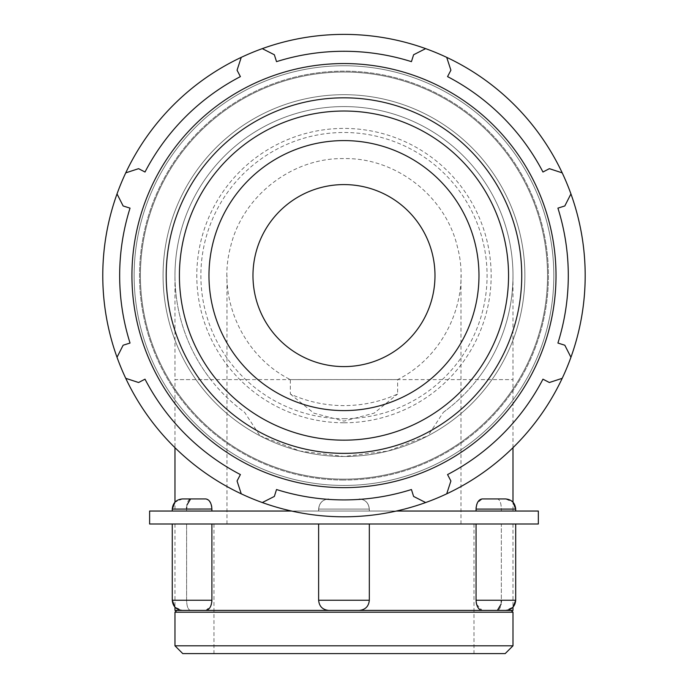 <?xml version="1.0" encoding="UTF-8"?>
<svg xmlns="http://www.w3.org/2000/svg" width="688" height="688" viewBox="0 0 688 688"><rect width="100%" height="100%" fill="white"/><g stroke="black" fill="none" stroke-linecap="round" stroke-linejoin="round"><path stroke-width="0.52" stroke-dasharray="3.44 2.58" d="M446.71 493.829L450.898 480.989L447.553 474.565A224.322 224.322 0 0 0 542.952 379.174L549.368 382.511L562.208 378.323M570.937 357.27L564.814 345.221L557.916 343.045A224.322 224.322 0 0 0 557.916 208.137L564.814 205.961L570.937 193.921M562.208 172.86L549.368 168.672L542.952 172.017A224.322 224.322 0 0 0 447.553 76.617L450.898 70.202L446.71 57.362M425.648 48.633L413.608 54.756L411.433 61.653A224.322 224.322 0 0 0 276.524 61.653L274.349 54.756L262.3 48.633M262.3 502.55L274.349 496.435L276.524 489.529A224.322 224.322 0 0 0 411.433 489.529L413.608 496.435L425.648 502.55A241.204 241.204 0 0 0 316.265 35.982A241.204 241.204 0 0 0 109.143 330.653A241.204 241.204 0 0 0 425.648 502.55M241.247 57.362L237.059 70.202L240.396 76.617A224.322 224.322 0 0 0 145.005 172.017L138.58 168.672L125.741 172.86M125.741 378.323L138.58 382.511L145.005 379.174A224.322 224.322 0 0 0 240.396 474.565L237.059 480.989L241.247 493.829M117.02 193.921L123.135 205.961L130.041 208.137A224.322 224.322 0 0 0 130.041 343.045L123.135 345.221L117.02 357.27M343.974 479.149A203.553 203.553 0 0 0 520.257 173.815A203.553 203.553 0 0 0 167.691 173.815A203.553 203.553 0 0 0 343.974 479.149A203.553 203.553 0 0 0 520.257 173.815A203.553 203.553 0 0 0 167.691 173.815A203.553 203.553 0 0 0 343.974 479.149A203.553 203.553 0 0 0 520.257 173.815A203.553 203.553 0 0 0 167.691 173.815A203.553 203.553 0 0 0 343.974 479.149A203.553 203.553 0 0 0 520.257 173.815A203.553 203.553 0 0 0 167.691 173.815A203.553 203.553 0 0 0 343.974 479.149M186.611 509.086L172.258 509.086L186.611 509.086C186.775 502.919 188.108 499.54 190.602 498.938L182.397 498.938L174.967 502.18L174.967 511.038L186.611 511.038L186.611 509.086L186.611 511.038L174.967 511.038M149.614 511.038L369.327 511.038L369.258 509.086C368.665 502.919 365.302 499.54 359.17 498.938L359.17 498.938C365.302 499.54 368.665 502.919 369.258 509.086L369.327 511.038L318.621 511.038L538.343 511.038M211.895 511.038L318.699 511.038L318.699 509.086C319.292 502.919 322.646 499.54 328.778 498.938L328.769 498.938C322.655 499.54 319.292 502.919 318.699 509.086L318.699 511.038L211.895 511.038L211.895 509.06L172.258 509.086L172.258 511.038M211.895 509.017L211.775 507.125M211.379 505.052L210.666 503.066M209.152 500.683L205.798 498.938L190.602 498.938L205.798 498.938M186.921 505.061L186.68 507.151M328.769 498.938L328.778 498.938C322.603 499.54 319.223 502.919 318.621 509.086L369.327 509.086L318.621 509.086C319.223 502.919 322.603 499.54 328.769 498.938M512.99 511.038L501.337 511.038L512.99 511.038L512.99 502.18L505.56 498.938L482.159 498.938L497.347 498.938C499.849 499.54 501.174 502.919 501.337 509.086L501.337 511.038L515.699 511.038L501.337 511.038L501.337 509.086C501.182 502.919 499.849 499.54 497.347 498.938L482.159 498.938L477.274 503.1M476.578 505.061L476.173 507.159M476.062 509.043L476.062 511.038L369.258 511.038L476.062 511.038M512.99 610.402L205.798 610.402L210.683 606.24M211.379 604.279L211.784 602.181M211.895 600.297L211.895 523.998L172.258 523.998L186.611 523.998L186.611 600.254C186.775 606.42 188.108 609.8 190.602 610.402L174.967 610.402M476.578 604.288L482.159 610.402L359.17 610.402C365.345 609.8 368.725 606.42 369.327 600.254L318.621 600.254L318.699 523.998L318.621 600.254C319.223 606.42 322.603 609.8 328.769 610.402C322.655 609.8 319.292 606.42 318.699 600.254C319.292 606.42 322.646 609.8 328.778 610.402L190.602 610.402C188.108 609.8 186.775 606.42 186.611 600.254L186.611 523.998L369.327 523.998L369.258 600.254C368.665 606.42 365.302 609.8 359.17 610.402C365.302 609.8 368.665 606.42 369.258 600.254L369.258 523.998L515.699 523.998L501.337 523.998L501.337 600.254C501.182 606.42 499.849 609.8 497.347 610.402M176.764 610.402L511.193 610.402M501.036 604.279L501.268 602.189M501.337 600.254L515.699 600.254L501.337 600.254L501.337 523.998L515.699 523.998L476.062 523.998L476.062 600.28M476.062 600.323L476.173 602.215M501.337 523.998L512.99 523.998L501.337 523.998M476.062 523.998L211.895 523.998M149.614 523.998L538.343 523.998M512.99 447.682L512.99 379.604L477.197 379.604A169.016 169.016 0 0 0 512.99 275.596A169.016 169.016 0 0 1 477.197 379.604C467.436 392.074 456.153 402.979 443.347 412.31L427.919 435.839A180.901 180.901 0 0 0 484.137 161.216A180.901 180.901 0 0 0 203.82 161.216A180.901 180.901 0 0 0 260.03 435.839L244.601 412.31C231.804 402.979 220.521 392.074 210.76 379.604A169.016 169.016 0 0 1 174.967 275.596A169.016 169.016 0 0 0 210.76 379.604L174.967 379.604L174.967 275.596A169.016 169.016 0 0 1 343.974 106.58A169.016 169.016 0 0 1 512.99 275.596A169.016 169.016 0 0 0 343.974 106.58A169.016 169.016 0 0 0 174.967 275.596M260.03 435.839L300.071 451.087L343.974 456.497L387.886 451.087L427.919 435.839M396.374 511.038L291.583 511.038M443.347 412.31A169.016 169.016 0 0 0 469.569 162.497A169.016 169.016 0 0 0 218.388 162.497A169.016 169.016 0 0 0 244.601 412.31M397.621 379.578L290.327 379.604C242.907 355.971 216.677 298.325 230.514 247.018C242.236 196.476 291.772 157.595 343.974 158.584C396.185 157.595 445.712 196.476 457.443 247.018C471.271 298.325 445.05 355.971 397.621 379.604L397.621 394.018A130.006 130.006 0 0 1 290.327 394.018L290.327 379.578M343.974 366.601A91.005 91.005 0 0 0 422.793 230.093A91.005 91.005 0 0 0 265.164 230.093A91.005 91.005 0 0 0 343.974 366.601M343.974 456.497A180.901 180.901 0 0 0 500.64 185.141A180.901 180.901 0 0 0 187.308 185.141A180.901 180.901 0 0 0 343.974 456.497A180.901 180.901 0 0 0 500.64 185.141A180.901 180.901 0 0 0 187.308 185.141A180.901 180.901 0 0 0 343.974 456.497A180.901 180.901 0 0 0 500.64 185.141A180.901 180.901 0 0 0 187.308 185.141A180.901 180.901 0 0 0 343.974 456.497A180.901 180.901 0 0 0 500.64 185.141A180.901 180.901 0 0 0 187.308 185.141A180.901 180.901 0 0 0 343.974 456.497A180.901 180.901 0 0 0 500.64 185.141A180.901 180.901 0 0 0 187.308 185.141A180.901 180.901 0 0 0 343.974 456.497M343.974 418.7A143.104 143.104 0 0 0 467.909 204.044A143.104 143.104 0 0 0 220.048 204.044A143.104 143.104 0 0 0 343.974 418.7M343.974 410.598A135.003 135.003 0 0 1 227.057 208.094A135.003 135.003 0 0 1 460.891 208.094A135.003 135.003 0 0 1 343.974 410.598A135.003 135.003 0 0 0 460.891 208.094A135.003 135.003 0 0 0 227.057 208.094A135.003 135.003 0 0 0 343.974 410.598M343.974 422.776A147.18 147.18 0 0 0 471.443 202.005A147.18 147.18 0 0 0 216.514 202.005A147.18 147.18 0 0 0 343.974 422.776M343.974 485.444A209.849 209.849 0 0 0 525.709 170.667A209.849 209.849 0 0 0 162.248 170.667A209.849 209.849 0 0 0 343.974 485.444A209.849 209.849 0 0 1 162.248 170.667A209.849 209.849 0 0 1 525.709 170.667A209.849 209.849 0 0 1 343.974 485.444A209.849 209.849 0 0 1 162.248 170.667A209.849 209.849 0 0 1 525.709 170.667A209.849 209.849 0 0 1 343.974 485.444M290.327 394.018L313.805 413.135L343.974 421.125L374.143 413.135L397.621 394.018M174.967 645.8L512.99 645.8M505.19 653.6L182.767 653.6M174.967 612.2L512.99 612.2M343.974 653.6L473.989 653.6L343.974 653.6M343.974 523.998L473.989 523.998L343.974 523.998M186.611 523.998L174.967 523.998L186.611 523.998M515.699 511.038L515.699 509.086L476.062 509.086M172.258 523.998L172.258 600.254L211.895 600.254M476.062 600.254L515.699 600.254L515.699 523.998M512.99 275.596L512.99 379.604L174.967 379.604L174.967 447.682M343.974 480.043A204.448 204.448 0 0 1 166.917 173.367A204.448 204.448 0 0 1 521.031 173.367A204.448 204.448 0 0 1 343.974 480.043A204.448 204.448 0 0 0 521.031 173.367A204.448 204.448 0 0 0 166.917 173.367A204.448 204.448 0 0 0 343.974 480.043M369.327 509.086C368.725 502.919 365.345 499.54 359.188 498.938C365.345 499.54 368.725 502.919 369.327 509.086L369.327 511.038L369.327 509.086M318.621 511.038L318.621 509.086L318.621 511.038M174.967 523.998L174.967 607.16L182.397 610.402M512.99 523.998L512.99 607.16L505.56 610.402M369.327 600.254L369.327 523.998M318.621 600.254L318.621 523.998M460.986 523.998L460.986 275.596M226.971 523.998L226.971 275.596M213.968 523.998L213.968 653.6M473.989 523.998L473.989 653.6"/><path stroke-width="1.03" d="M446.71 493.829A241.204 241.204 0 0 0 562.208 378.323L549.368 382.511L542.952 379.174A224.322 224.322 0 0 1 447.553 474.565L450.898 480.989L446.71 493.829A241.204 241.204 0 0 1 425.648 502.55L413.608 496.435L411.433 489.529A224.322 224.322 0 0 1 276.524 489.529L274.349 496.435L262.3 502.55A241.204 241.204 0 0 0 425.648 502.55M570.937 357.27A241.204 241.204 0 0 0 570.937 193.921L564.814 205.961L557.916 208.137A224.322 224.322 0 0 1 557.916 343.045L564.814 345.221L570.937 357.27A241.204 241.204 0 0 1 562.208 378.323M562.208 172.86A241.204 241.204 0 0 0 446.71 57.362L450.898 70.202L447.553 76.617A224.322 224.322 0 0 1 542.952 172.017L549.368 168.672L562.208 172.86A241.204 241.204 0 0 1 570.937 193.921M425.648 48.633A241.204 241.204 0 0 0 262.3 48.633L274.349 54.756L276.524 61.653A224.322 224.322 0 0 1 411.433 61.653L413.608 54.756L425.648 48.633A241.204 241.204 0 0 1 446.71 57.362M241.247 57.362A241.204 241.204 0 0 0 125.741 172.86L138.58 168.672L145.005 172.017A224.322 224.322 0 0 1 240.396 76.617L237.059 70.202L241.247 57.362A241.204 241.204 0 0 1 262.3 48.633M125.741 378.323A241.204 241.204 0 0 0 241.247 493.829L237.059 480.989L240.396 474.565A224.322 224.322 0 0 1 145.005 379.174L138.58 382.511L125.741 378.323A241.204 241.204 0 0 1 117.02 357.27L123.135 345.221L130.041 343.045A224.322 224.322 0 0 1 130.041 208.137L123.135 205.961L117.02 193.921A241.204 241.204 0 0 0 117.02 357.27M205.798 498.938L182.397 498.938L205.798 498.938C209.427 499.54 211.465 502.919 211.895 509.086L211.895 511.038M172.258 511.038L172.258 509.086L211.895 509.017M211.775 507.125L211.379 505.052M210.666 503.066L209.152 500.683M174.967 447.682L174.967 502.18L172.258 509.086C172.86 502.919 176.24 499.54 182.397 498.938L190.602 498.938L186.921 505.061M186.68 507.151L186.611 509.086M476.062 511.038L476.062 509.086C476.492 502.919 478.521 499.54 482.159 498.938L505.56 498.938C511.717 499.54 515.097 502.919 515.699 509.086L512.99 502.18L512.99 447.682M477.274 503.1L476.578 505.061M476.173 507.159L476.062 509.043M210.683 606.24L211.379 604.279M211.784 602.181L211.895 600.297M190.576 610.402L512.99 610.402L512.99 607.16L515.699 600.254L476.062 600.254L476.062 523.998M211.895 523.998L211.895 600.254L172.258 600.254L174.967 607.16L174.967 610.402L190.602 610.402M318.621 600.254L369.327 600.254C368.725 606.42 365.345 609.8 359.188 610.402L328.778 610.402C322.603 609.8 319.223 606.42 318.621 600.254L318.621 523.998M211.895 600.254C211.465 606.42 209.436 609.8 205.798 610.402L176.764 610.402L174.967 612.2L512.99 612.2L511.193 610.402L482.159 610.402C478.521 609.8 476.492 606.42 476.062 600.254M497.347 610.402L501.036 604.279M501.268 602.189L501.337 600.254M476.173 602.215L476.578 604.288M396.374 511.038L538.343 511.038L538.343 523.998L149.614 523.998L149.614 511.038L291.583 511.038M343.974 487.637A212.042 212.042 0 0 0 527.61 169.575A212.042 212.042 0 0 0 160.347 169.575A212.042 212.042 0 0 0 343.974 487.637M125.741 172.86A241.204 241.204 0 0 0 117.02 193.921M241.247 493.829A241.204 241.204 0 0 0 262.3 502.55M343.974 410.598A135.003 135.003 0 0 0 460.891 208.094A135.003 135.003 0 0 0 227.057 208.094A135.003 135.003 0 0 0 343.974 410.598M343.974 366.601A91.005 91.005 0 0 0 422.793 230.093A91.005 91.005 0 0 0 265.164 230.093A91.005 91.005 0 0 0 343.974 366.601M512.99 645.8L174.967 645.8L182.767 653.6L505.19 653.6L512.99 645.8L512.99 612.2M476.062 509.086L515.699 509.086L515.699 511.038M343.974 453.366A177.779 177.779 0 0 0 497.931 186.706A177.779 177.779 0 0 0 190.017 186.706A177.779 177.779 0 0 0 343.974 453.366M343.974 440.165A164.57 164.57 0 0 1 201.455 193.311A164.57 164.57 0 0 1 486.502 193.311A164.57 164.57 0 0 1 343.974 440.165M172.258 523.998L172.258 600.254C172.86 606.42 176.24 609.8 182.397 610.402M515.699 523.998L515.699 600.254C515.097 606.42 511.717 609.8 505.56 610.402M369.327 600.254L369.327 523.998M174.967 612.2L174.967 645.8"/></g></svg>
